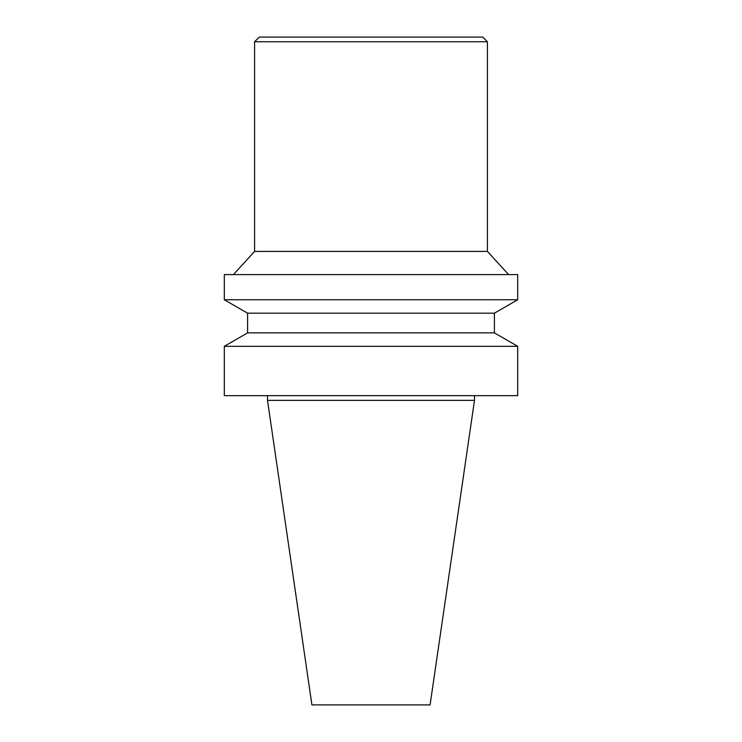 <?xml version="1.0" encoding="UTF-8"?>
<svg xmlns="http://www.w3.org/2000/svg" width="742" height="742" viewBox="0 0 742 742"><rect width="100%" height="100%" fill="white"/><g stroke="black" fill="none" stroke-linecap="round" stroke-linejoin="round"><path stroke-width="1.11" d="M494.404 313.189L247.596 313.189L224.307 299.749L517.693 299.749L494.404 313.189L494.404 332.87L517.693 346.319L517.693 395.681L224.307 395.681L224.307 346.319L517.693 346.319M224.307 299.749L224.307 274.605L517.693 274.605L517.693 299.749M254.58 41.756L487.42 41.756L482.764 37.1L259.236 37.1L254.58 41.756L254.58 251.417L487.42 251.417L508.585 274.605M247.596 313.189L247.596 332.87L494.404 332.87M371 704.9L430.082 704.9L474.5 400.337L267.5 400.337L311.918 704.9L371 704.9M254.58 251.417L233.415 274.605M487.42 41.756L487.42 251.417M267.5 395.681L267.5 400.337M474.5 395.681L474.5 400.337M247.596 332.87L224.307 346.319"/></g></svg>
